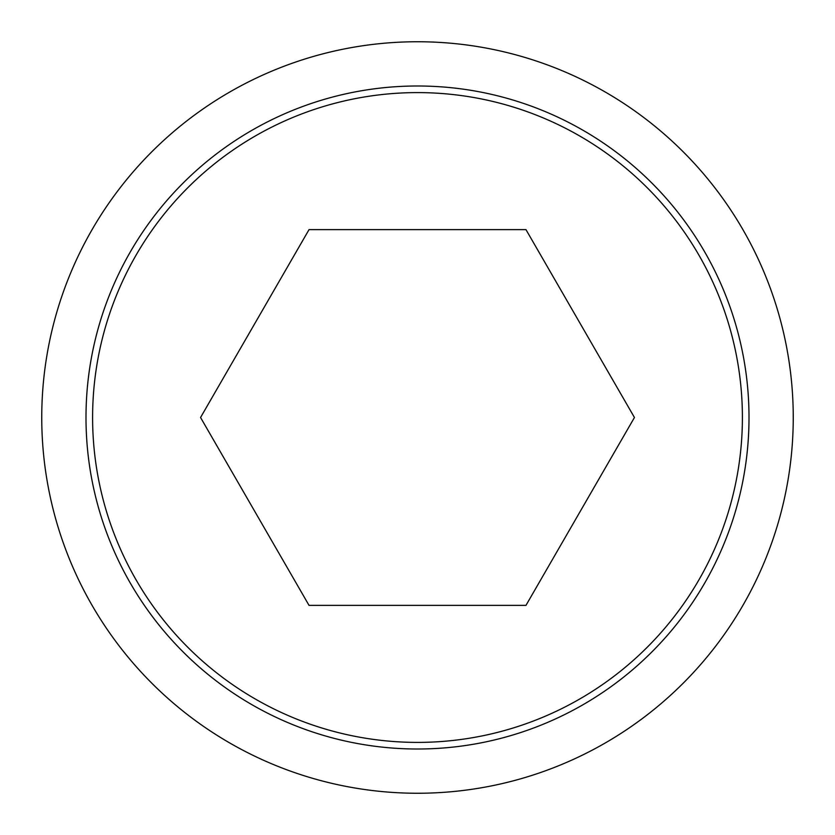 <?xml version="1.0" encoding="UTF-8"?>
<svg xmlns="http://www.w3.org/2000/svg" width="835" height="835" viewBox="0 0 835 835"><rect width="100%" height="100%" fill="white"/><g stroke="black" fill="none" stroke-linecap="round" stroke-linejoin="round"><path stroke-width="1.25" d="M41.75 417.5A375.75 375.75 0 0 0 417.5 793.25A375.75 375.75 0 0 0 793.25 417.5A375.75 375.75 0 0 0 417.5 41.75A375.75 375.75 0 0 0 41.75 417.5M749.005 417.5A331.505 331.505 0 0 1 417.5 749.005A331.505 331.505 0 0 1 85.995 417.5A331.505 331.505 0 0 1 417.5 85.995A331.505 331.505 0 0 1 749.005 417.5M92.602 417.5A324.898 324.898 0 0 0 417.5 742.398A324.898 324.898 0 0 0 742.398 417.5A324.898 324.898 0 0 0 417.5 92.602A324.898 324.898 0 0 0 92.602 417.5M634.443 417.5L525.966 605.375L309.033 605.375L200.557 417.5L309.033 229.625L525.966 229.625L634.443 417.5"/></g></svg>
